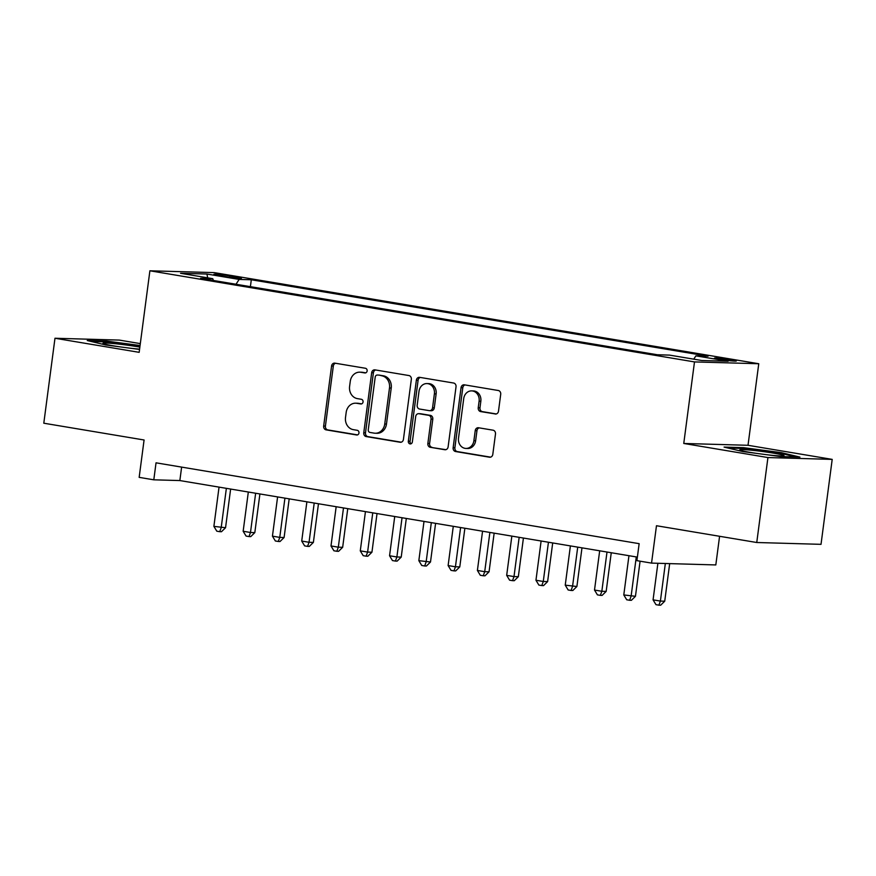 <?xml version="1.0" encoding="UTF-8"?>
<svg xmlns="http://www.w3.org/2000/svg" width="876" height="876" viewBox="0 0 876 876"><rect width="100%" height="100%" fill="white"/><g stroke="black" fill="none" stroke-linecap="round" stroke-linejoin="round"><path stroke-width="1.31" d="M367.132 370.942A2.354 2.037 -88.4 0 0 365.434 368.27L334.895 363.157A3.373 2.902 -88.4 0 0 331.577 366.015L323.671 426.054A3.373 2.902 -88.4 0 0 326.113 429.864L356.641 434.978A2.354 2.037 -88.4 0 0 357.266 430.313L353.313 429.645A10.786 9.307 -88.4 0 1 345.516 417.436L346.173 412.432A10.786 9.307 -88.4 0 1 355.678 403.19A10.786 9.307 -88.4 0 1 356.784 403.299L360.726 403.956A2.354 2.037 -88.4 0 0 361.35 399.292L357.397 398.624A10.786 9.307 -88.4 0 1 349.601 386.415L350.258 381.41A10.786 9.307 -88.4 0 1 359.762 372.169A10.786 9.307 -88.4 0 1 360.857 372.278L364.81 372.935A2.354 2.037 -88.4 0 0 367.132 370.942M730.989 359.697A10.983 0.657 7.5 0 0 720.083 358.262A10.983 0.657 7.5 0 0 714.542 358.109A10.983 0.657 7.5 0 0 719.875 359.379A10.983 0.657 7.5 0 0 730.792 360.824A10.983 0.657 7.5 0 0 736.333 360.978A10.983 0.657 7.5 0 0 730.989 359.697M495.181 414.009A3.373 2.902 -88.4 0 0 498.499 411.162L500.711 394.31A3.373 2.902 -88.4 0 0 498.28 390.499L464.368 384.827A3.373 2.902 -88.4 0 0 461.05 387.674L453.144 447.713A3.373 2.902 -88.4 0 0 455.586 451.534L489.498 457.206A3.373 2.902 -88.4 0 0 492.805 454.348L495.488 434.003A3.373 2.902 -88.4 0 0 493.057 430.193L478.537 427.762A3.373 2.902 -88.4 0 0 475.23 430.62L473.894 440.705A9.012 7.774 -88.4 0 1 465.955 448.435A9.012 7.774 -88.4 0 1 458.52 438.131L463.722 398.613A9.012 7.774 -88.4 0 1 471.671 390.882A9.012 7.774 -88.4 0 1 479.106 401.186L478.23 407.767A3.373 2.902 -88.4 0 0 480.672 411.589L495.871 414.03M140.313 343.611L119.246 340.085L54.98 338.256L43.8 423.207L144.08 439.993L139.164 477.365L153.804 479.818L156.037 462.824L639.152 543.668L636.907 560.651L651.547 563.104L715.812 564.932L719.579 536.287M767.934 457.557L832.2 459.385L748.016 445.293L683.762 443.464L767.934 457.557L756.755 542.507L656.474 525.731L651.547 563.104M683.762 443.464L694.493 361.919L149.895 270.793L214.16 272.611L758.758 363.737L694.493 361.919M54.98 338.256L139.164 352.338L149.895 270.793M411.337 379.363A3.373 2.902 -88.4 0 0 408.895 375.541L374.983 369.869A3.373 2.902 -88.4 0 0 371.676 372.727L363.77 432.766A3.373 2.902 -88.4 0 0 366.201 436.576L400.113 442.249A3.373 2.902 -88.4 0 0 403.431 439.402L411.337 379.363M419.681 377.348L453.593 383.02A3.373 2.902 -88.4 0 1 456.024 386.842L448.118 446.88A3.373 2.902 -88.4 0 1 444.811 449.727L430.291 447.297A3.373 2.902 -88.4 0 1 427.86 443.486L431.058 419.133A3.373 2.902 -88.4 0 0 428.627 415.323L419.002 413.713A3.373 2.902 -88.4 0 0 415.684 416.56L412.355 441.909A2.354 2.037 -88.4 0 1 408.325 441.241L416.363 380.206A3.373 2.902 -88.4 0 1 419.681 377.348M832.2 459.385L821.02 544.335L756.755 542.507M219.077 275.557L225.526 276.641A10.643 0.635 7.5 0 0 236.093 278.031A10.643 0.635 7.5 0 0 241.458 278.185A10.643 0.635 7.5 0 0 236.29 276.947L229.851 275.863A10.643 0.635 7.5 0 0 219.274 274.473A10.643 0.635 7.5 0 0 213.908 274.319A10.643 0.635 7.5 0 0 219.077 275.557M693.748 359.16L695.905 355.853L708.071 356.204L251.302 279.772L239.148 279.422L235.994 284.251M695.905 355.853L728.12 361.24L701.72 360.496L669.505 355.108L657.35 354.758L200.593 278.327L212.748 278.678L180.544 273.29L206.944 274.035L239.148 279.422M748.016 445.293L758.758 363.737M153.804 479.818L179.854 480.563L637.378 557.114M181.628 467.105L179.854 480.563M250.405 286.66L251.302 279.772M213.426 280.473L212.748 278.678M207.678 277.823L206.944 274.035M140.061 345.505L106.598 341.082L87.25 340.534L105.821 344.991L139.547 349.436M799.941 457.097L781.359 452.651L743.428 447.647L724.08 447.099L742.651 451.545L780.582 456.549L799.941 457.097M106.5 341.892L106.598 341.082M743.319 448.446L743.428 447.647M781.25 453.45L781.359 452.651M365.73 372.847L362.598 372.322A10.786 9.307 -88.4 0 0 361.503 372.223L359.762 372.169M355.678 403.19L357.419 403.245A10.786 9.307 -88.4 0 1 358.514 403.343L361.646 403.869M335.541 363.266A3.373 2.902 -88.4 0 0 333.318 366.058L325.412 426.097A3.373 2.902 -88.4 0 0 327.843 429.919L357.561 434.89M375.629 369.979A3.373 2.902 -88.4 0 0 373.406 372.771L365.5 432.81A3.373 2.902 -88.4 0 0 367.942 436.631L401.208 442.194M377.534 375.07A2.354 2.037 -88.4 0 0 375.213 377.063L368.27 429.766A2.354 2.037 -88.4 0 0 369.979 432.437L374.151 433.138A10.786 9.307 -88.4 0 0 375.246 433.237A10.786 9.307 -88.4 0 0 384.75 423.995L389.491 387.98A10.786 9.307 -88.4 0 0 381.695 375.76L379.264 375.114A2.354 2.037 -88.4 0 0 378.782 375.103M375.246 433.237L376.987 433.291A10.786 9.307 -88.4 0 0 386.48 424.05L384.75 423.995M379.264 375.114L383.436 375.815A10.786 9.307 -88.4 0 1 391.233 388.024L386.48 424.05M445.895 449.673L430.291 447.297M420.053 413.735A3.373 2.902 -88.4 0 1 420.732 413.757L430.368 415.366A3.373 2.902 -88.4 0 1 432.799 419.188L429.59 443.53A3.373 2.902 -88.4 0 0 432.032 447.351M420.316 377.457A3.373 2.902 -88.4 0 0 418.104 380.25L410.067 441.285A2.354 2.037 -88.4 0 0 411.151 443.738M434.386 393.871A9.012 7.774 -88.4 0 0 426.962 383.568A9.012 7.774 -88.4 0 0 419.013 391.298L417.184 405.227A3.373 2.902 -88.4 0 0 419.615 409.037L429.24 410.647A3.373 2.902 -88.4 0 0 432.558 407.8L434.386 393.871L436.128 393.915A9.012 7.774 -88.4 0 0 428.692 383.622L426.962 383.568M430.981 410.702A3.373 2.902 -88.4 0 0 434.288 407.844L432.558 407.8M436.128 393.915L434.288 407.844M471.671 390.882L473.401 390.937A9.012 7.774 -88.4 0 1 480.836 401.23L479.971 407.822A3.373 2.902 -88.4 0 0 482.402 411.632L496.276 413.954M465.955 448.435L467.685 448.479A9.012 7.774 -88.4 0 0 475.635 440.759L473.894 440.705M479.183 427.871A3.373 2.902 -88.4 0 0 476.96 430.663L475.635 440.759M465.014 384.936A3.373 2.902 -88.4 0 0 462.791 387.729L454.885 447.767A3.373 2.902 -88.4 0 0 457.316 451.578L490.593 457.152M219.044 487.122L213.886 526.366L225.548 527.713L230.629 489.06M225.548 527.713L221.464 531.721L219.723 531.677L221.201 527.582L226.369 488.337M219.723 531.677L216.799 531.184L213.886 526.366M139.842 347.148A22.316 1.336 7.5 0 0 136.382 346.535A22.316 1.336 7.5 0 0 113.223 343.523A22.316 1.336 7.5 0 0 103.061 343.458A22.316 1.336 7.5 0 0 113.803 345.9A22.316 1.336 7.5 0 0 119.64 346.808M91.049 341.454L107.091 341.903L139.963 346.239M130.031 348.177A22.316 1.336 7.5 0 0 139.58 349.141M766.861 454.743A22.316 1.336 7.5 0 0 772.752 455.378A22.316 1.336 7.5 0 0 783.91 455.816A22.316 1.336 7.5 0 0 774.143 453.253A22.316 1.336 7.5 0 0 751.082 450.176A22.316 1.336 7.5 0 0 739.892 450.023A22.316 1.336 7.5 0 0 756.459 453.374M727.879 448.008L743.921 448.468L780.669 453.308L796.021 456.987M248.324 492.016L243.156 531.261L250.481 532.488L254.817 532.608L259.909 493.954M254.817 532.608L250.744 536.627L249.003 536.572L250.481 532.488L255.65 493.243M249.003 536.572L246.079 536.079L243.156 531.261M277.604 496.911L272.436 536.156L279.762 537.382L284.098 537.514L289.19 498.849M284.098 537.514L280.024 541.521L278.283 541.467L279.762 537.382L284.93 498.137M278.283 541.467L275.36 540.985L272.436 536.156M306.885 501.817L301.716 541.061L309.042 542.288L313.378 542.408L318.47 503.755M313.378 542.408L309.305 546.416L307.564 546.372L309.042 542.288L314.21 503.043M307.564 546.372L304.64 545.879L301.716 541.061M336.165 506.711L330.997 545.956L338.322 547.182L342.658 547.303L347.75 508.649M342.658 547.303L338.585 551.322L336.844 551.267L338.322 547.182L343.491 507.938M336.844 551.267L333.92 550.785L330.997 545.956M365.445 511.617L360.277 550.862L367.602 552.088L371.939 552.208L377.03 513.555M371.939 552.208L367.865 556.216L366.124 556.172L367.602 552.088L372.76 512.843M366.124 556.172L363.201 555.68L360.277 550.862M394.726 516.511L389.557 555.756L396.883 556.983L401.219 557.103L406.311 518.45M401.219 557.103L397.135 561.122L395.405 561.067L396.883 556.983L402.04 517.738M395.405 561.067L392.47 560.574L389.557 555.756M424.006 521.406L418.837 560.651L430.499 562.009L435.591 523.355M430.499 562.009L426.415 566.016L424.685 565.973L426.152 561.877L431.32 522.633M424.685 565.973L421.75 565.48L418.837 560.651M453.286 526.312L448.118 565.557L455.432 566.783L459.78 566.903L464.871 528.25M459.78 566.903L455.695 570.922L453.965 570.867L455.432 566.783L460.601 527.538M453.965 570.867L451.03 570.375L448.118 565.557M482.566 531.206L477.398 570.451L484.713 571.678L489.06 571.798L494.152 533.145M489.06 571.798L484.975 575.817L483.245 575.762L484.713 571.678L489.881 532.433M483.245 575.762L480.311 575.28L477.398 570.451M511.847 536.112L506.678 575.357L513.993 576.583L518.34 576.704L523.421 538.05M518.34 576.704L514.256 580.711L512.515 580.668L513.993 576.583L519.161 537.338M512.515 580.668L509.591 580.175L506.678 575.357M541.116 541.007L535.959 580.251L543.273 581.478L547.62 581.598L552.701 542.945M547.62 581.598L543.536 585.617L541.795 585.562L543.273 581.478L548.442 542.233M541.795 585.562L538.871 585.08L535.959 580.251M570.396 545.912L565.239 585.157L576.901 586.504L581.982 547.85M576.901 586.504L572.816 590.512L571.075 590.468L572.554 586.372L577.722 547.128M571.075 590.468L568.152 589.975L565.239 585.157M599.677 550.807L594.508 590.052L601.834 591.278L606.17 591.399L611.262 552.745M606.17 591.399L602.097 595.417L600.356 595.362L601.834 591.278L607.002 552.033M600.356 595.362L597.432 594.87L594.508 590.052M628.957 555.702L623.789 594.946L635.45 596.304L640.082 561.188M635.45 596.304L631.377 600.312L629.636 600.268L631.114 596.173L636.283 556.928M629.636 600.268L626.712 599.775L623.789 594.946M657.887 563.29L653.069 599.852L660.394 601.078L664.731 601.199L669.68 563.618M664.731 601.199L660.657 605.207L658.916 605.163L660.394 601.078L665.344 563.498M658.916 605.163L655.993 604.67L653.069 599.852M229.665 277.265L229.851 275.863M236.148 278.042L236.29 276.947M362.598 372.322L360.857 372.278M358.514 403.343L356.784 403.299M327.843 429.919L326.113 429.864M325.412 426.097L323.671 426.054M333.318 366.058L331.577 366.015M400.803 442.27L400.113 442.249M367.942 436.631L366.201 436.576M365.5 432.81L363.77 432.766M373.406 372.771L371.676 372.727M391.233 388.024L389.491 387.98M383.436 375.815L381.695 375.76M445.49 449.749L444.811 449.727M429.59 443.53L427.86 443.486M432.799 419.188L431.058 419.133M430.368 415.366L428.627 415.323M420.732 413.757L419.002 413.713M410.067 441.285L408.325 441.241M418.104 380.25L416.363 380.206M482.402 411.632L480.672 411.589M479.971 407.822L478.23 407.767M480.836 401.23L479.106 401.186M476.96 430.663L475.23 430.62M490.188 457.228L489.498 457.206M457.316 451.578L455.586 451.534M454.885 447.767L453.144 447.713M462.791 387.729L461.05 387.674M379.023 375.092L377.293 375.048M420.392 413.724L418.662 413.68M431.32 410.735L429.59 410.68"/></g></svg>
